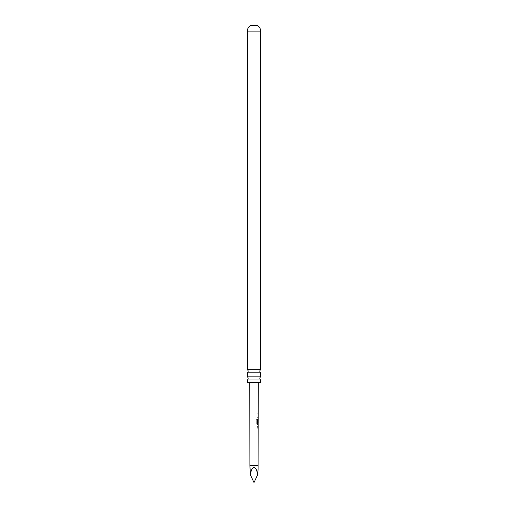 <?xml version="1.0" encoding="UTF-8"?>
<svg xmlns="http://www.w3.org/2000/svg" width="508" height="508" viewBox="0 0 508 508"><rect width="100%" height="100%" fill="white"/><g stroke="black" fill="none" stroke-linecap="round" stroke-linejoin="round"><path stroke-width="0.76" d="M260.642 369.665A1.956 1.956 0 0 0 260.642 372.796L247.358 372.796A1.956 1.956 0 0 0 247.358 369.665L260.642 369.665L260.642 31.115L247.358 31.115L247.358 369.665M260.642 379.959L247.358 379.959A1.956 1.956 0 0 0 247.358 376.834L260.642 376.834A1.956 1.956 0 0 0 260.642 379.959L260.642 382.302L247.358 382.302L247.358 379.959M257.556 474.942C256.61 465.176 251.39 465.176 250.444 474.942L254 482.6L257.556 474.942L258.102 469.341L258.185 424.466L257.518 424.459L256.927 423.57L256.94 419.545L257.569 419.551L257.556 423.335L258.191 423.405L258.274 382.302M258.102 465.665L249.898 465.665L250.444 474.942M256.94 419.545L257.569 419.551L257.448 423.335L258.191 423.405L257.943 424.459M258.064 419.43L258.013 422.961M249.898 465.665L249.726 382.302M257.874 426.504L258.178 429.705L258.185 426.504M258.153 436.905L257.994 435.953M247.358 31.115A6.515 6.515 0 0 1 250.742 25.4L257.258 25.4A6.515 6.515 0 0 1 260.642 31.115M247.358 372.796L247.358 376.834M260.642 372.796L260.642 376.834M258.204 417.284L257.791 417.284M257.797 413.099L258.153 413.106M256.845 419.545L257.454 419.551M258 424.466L257.41 424.459L258 424.466M257.448 423.335L258.02 423.399L257.448 423.335M257.753 426.504L258.127 429.666M258.083 412.02L258.083 411.061M258.07 418.243L258.07 417.284M258.077 414.058L258.077 413.106M258.045 430.581L258.045 429.705M258.051 426.504L258.051 425.647M258.039 432.721L258.039 431.768"/></g></svg>

